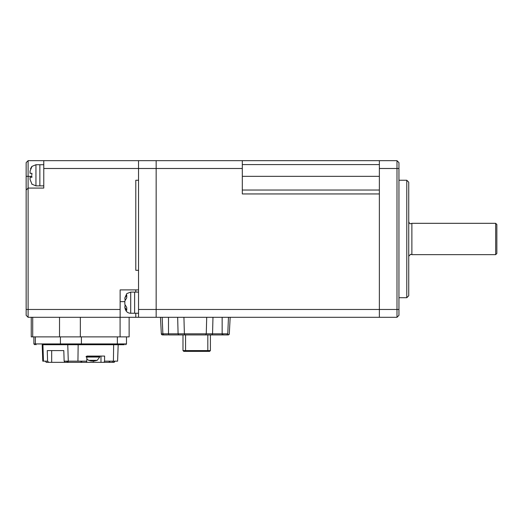 <?xml version="1.0" encoding="UTF-8"?>
<svg xmlns="http://www.w3.org/2000/svg" width="523" height="523" viewBox="0 0 523 523"><rect width="100%" height="100%" fill="white"/><g stroke="black" fill="none" stroke-linecap="round" stroke-linejoin="round"><path stroke-width="0.78" d="M43.775 160.666L138.536 160.666L138.536 168.498L138.536 160.666L156.161 160.666L156.161 168.498L156.161 160.666L242.312 160.666L242.312 193.948L379.371 193.948L379.371 317.304L135.797 317.304L135.797 313.244L135.797 317.304L28.111 317.304L28.111 309.472L26.15 309.472L26.15 162.62L28.111 160.666L28.111 188.077L43.775 188.077L43.775 160.666L28.111 160.666M242.312 168.498L156.161 168.498L156.161 317.304L156.161 309.472L138.536 309.472L138.536 317.304M242.312 160.666L379.371 160.666L379.371 317.304L396.99 317.304L396.99 160.666L379.371 160.666M242.312 190.032L379.371 190.032M406.783 180.245L408.738 182.2L408.738 295.763L406.783 297.724L406.783 180.245L398.951 180.245M396.99 160.666L398.951 162.62L398.951 315.343L396.99 317.304M167.713 334.923L162.509 334.923A1.177 1.177 90 0 1 161.332 333.811L160.469 317.304L161.332 333.811L162.503 334.923L167.713 334.923M222.929 333.811L222.929 334.923L212.456 334.923M183.933 317.304L184.377 333.811L178.088 333.811L178.67 334.923L177.957 334.923M222.929 334.923L228.133 334.923L226.838 334.923L227.773 333.811L226.838 334.923L184.979 334.923L205.663 334.923L206.265 333.811L184.377 333.811L184.979 334.923L168.498 334.923L168.498 333.811L178.088 333.811L177.67 317.304M185.881 351.371L185.56 350.587L182.985 350.587L183.769 351.371L209.612 351.371L210.396 350.587L207.821 350.587L207.5 351.371L208.533 351.371M207.821 334.923L207.821 350.587L185.56 350.587L185.56 334.923M210.396 350.587L210.396 334.923M182.985 334.923L182.985 350.587M162.503 334.923A1.177 1.177 -90 0 1 161.332 333.811L160.469 317.304M228.133 334.923A1.177 1.177 90 0 0 229.309 333.811L228.133 334.923M161.332 333.811L162.869 333.811L162.176 317.304L168.498 317.304L168.498 333.811L162.869 333.811L163.804 334.923M214.705 334.923L211.972 334.923L212.554 333.811L222.144 333.811L222.144 334.923M230.172 317.304L229.309 333.811L230.172 317.304M228.466 317.304L227.773 333.811L222.144 333.811L222.144 317.304M212.972 317.304L212.554 333.811L206.265 333.811L206.709 317.304M138.536 309.472L138.536 168.498L156.161 168.498L156.161 309.472L398.951 309.472M129.135 317.304L129.135 336.884L31.249 336.884L31.249 317.304M43.775 168.498L138.536 168.498L138.536 180.245L135.797 180.245L135.797 270.313L138.536 270.313L138.536 289.892L120.133 289.892L120.133 309.472L28.111 309.472L28.111 188.077L26.15 190.032M135.797 292.096L135.797 289.892L135.797 292.096M28.111 317.304L26.15 315.343L26.15 309.472M120.133 317.304L120.133 309.472M138.536 180.245L135.797 180.245L135.797 270.313L138.536 270.313L138.536 180.245M125.023 305.439L124.834 307.367L126.736 310.283L126.736 307.517L124.834 304.308L124.834 301.032L126.736 297.822L126.736 295.057L124.834 297.973L125.023 299.901M138.536 292.096L134.62 292.096L134.62 313.244L130.704 313.244C127.475 313.212 125.52 311.257 124.834 307.367M124.834 301.032L124.834 304.308M130.704 313.244L130.704 292.096L134.62 292.096L134.62 313.244L138.536 313.244M31.968 184.109L30.066 179.566L30.066 177.251L31.968 177.251L31.792 176.225M43.775 164.725L39.859 164.725L39.859 185.868L35.943 185.868L31.746 184.109M30.066 177.251L30.066 179.566M31.746 175.297L31.968 173.335L30.066 173.335L30.066 171.021L31.968 166.484M31.942 166.51L30.517 168.622M31.746 166.484L35.943 164.725L39.859 164.725L39.859 185.868L43.775 185.868M495.673 223.321L495.673 254.649L496.85 253.472L496.85 224.491L495.673 223.321L411.876 223.321L410.699 223.713C410.045 224.007 409.391 223.354 408.738 221.752M495.673 254.649L411.876 254.649L411.876 223.321M113.949 362.334L114.001 361.164L114.982 361.164L114.151 362.334L93.172 362.334L93.172 361.066M65.244 362.334L51.685 362.334L51.685 350.587L63.806 350.587L64.139 361.164L65.244 362.334L81.006 362.334L80.98 361.164L82.091 361.164L81.006 362.334L93.172 362.334M51.685 362.334L46.233 362.334L45.403 361.164L42.775 361.164L42.2 344.716L124.297 344.716L42.2 344.716M48.691 362.334L47.593 361.164L47.26 350.587L63.806 350.587M45.403 361.164L47.593 361.164M64.139 361.164L86.798 361.164L86.87 356.071L104.62 356.071L104.541 361.164L104.031 362.334M67.709 362.334L66.336 361.164M86.282 362.334L86.798 361.164M104.541 361.164L117.603 361.164L118.178 344.716M109.307 362.334L109.183 361.164M109.699 361.164L109.673 361.615L109.248 361.164M99.226 356.071L99.749 356.496L86.864 356.496M97.945 356.071L97.605 356.071M86.831 358.909L88.635 360.347L97.095 360.347M94.232 360.994L92.931 361.014M86.857 357.046L99.703 357.046L97.213 360.347M95.428 360.347L94.303 361.033L97.232 360.347M94.303 360.334L94.303 361.033L94.683 361.033M89.433 360.347L91.845 361.033L94.009 360.347L94.022 361.033M91.185 360.909L88.635 360.347M91.185 361.033L88.773 360.347M379.371 164.582L242.312 164.582M242.312 176.329L379.371 176.329M398.951 168.498L379.371 168.498M59.524 336.884L59.524 317.304M120.133 301.64L124.834 301.64M31.805 176.329L26.15 176.329M120.087 336.884L120.087 317.304M80.339 336.884L80.339 317.304M32.714 336.884L32.714 317.304M35.943 164.725L35.943 185.868M67.761 344.716L68.278 361.164M42.932 344.716L43.455 361.164M67.8 362.334L67.781 361.164M68.232 362.334L68.232 361.164M100.978 362.334L100.978 356.071M113.661 344.716L113.413 361.164M78.169 344.716L77.927 361.164M112.759 362.334L112.759 361.164M61.126 344.716A0.785 0.713 -90 0 1 60.413 343.931L33.89 343.931L34.675 344.716M36.087 344.716A0.785 0.713 -90 0 1 35.374 343.931L35.374 336.884M81.078 344.716A0.785 0.333 -90 0 0 81.411 343.931L60.413 343.931L60.413 336.884M117.034 344.716A0.785 0.333 -90 0 0 117.361 343.931L81.411 343.931L81.411 336.884M126.488 336.884L126.488 343.931L117.361 343.931L117.361 336.884M86.864 356.464L99.749 356.464L98.742 356.071L99.749 356.464M86.118 356.464L86.766 356.464M86.164 357.046L86.798 357.046M86.118 356.496L86.772 356.496M398.951 297.724L406.783 297.724M130.704 292.096L126.788 293.593L124.834 297.973M411.876 254.649L410.699 254.256L408.738 256.211M126.488 343.931L125.703 344.716M33.89 336.884L33.89 343.931M99.703 357.046L99.749 356.496M94.232 361.06L94.232 360.327"/></g></svg>
